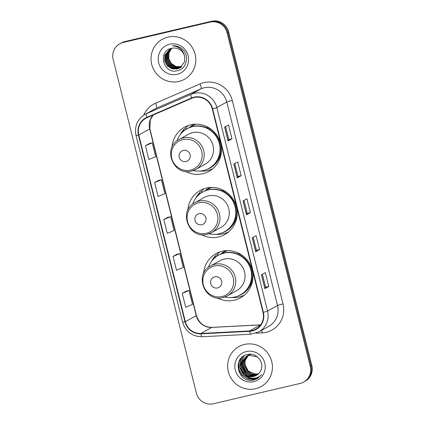 <?xml version="1.0" encoding="UTF-8"?>
<svg xmlns="http://www.w3.org/2000/svg" width="425" height="425" viewBox="0 0 425 425"><rect width="100%" height="100%" fill="white"/><g stroke="black" fill="none" stroke-linecap="round" stroke-linejoin="round"><path stroke-width="0.64" d="M217.085 297.824A25.256 24.554 -119 0 0 234.361 300.178A25.256 24.554 -119 0 0 240.502 297.808A25.256 24.554 -119 0 0 251.186 266.884A25.256 24.554 -119 0 0 222.163 251.26A25.256 24.554 -119 0 0 216.022 253.629A25.256 24.554 -119 0 0 203.591 273.477M219.9 251.908A25.256 24.554 -119 0 0 217 254.713M201.322 234.605A25.256 24.554 -119 0 0 218.599 236.959A25.256 24.554 -119 0 0 224.74 234.589A25.256 24.554 -119 0 0 235.423 203.665A25.256 24.554 -119 0 0 206.401 188.041A25.256 24.554 -119 0 0 200.26 190.411A25.256 24.554 -119 0 0 187.829 210.258M204.138 188.689A25.256 24.554 -119 0 0 201.238 191.494M185.56 171.387A25.256 24.554 -119 0 0 202.837 173.74A25.256 24.554 -119 0 0 208.978 171.371A25.256 24.554 -119 0 0 219.661 140.447A25.256 24.554 -119 0 0 190.639 124.823A25.256 24.554 -119 0 0 184.498 127.192A25.256 24.554 -119 0 0 172.067 147.039M188.376 125.471A25.256 24.554 -119 0 0 185.475 128.276M188.928 127.819A23.109 22.472 61 0 1 192.929 124.971A23.109 22.472 61 0 1 194.331 124.259M194.485 124.249A23.109 22.472 -119 0 0 192.695 125.646M204.691 191.038A23.109 22.472 61 0 1 208.691 188.19A23.109 22.472 61 0 1 210.093 187.478M210.248 187.468A23.109 22.472 -119 0 0 208.457 188.865M220.453 254.256A23.109 22.472 61 0 1 224.453 251.409A23.109 22.472 61 0 1 225.856 250.697M226.01 250.686A23.109 22.472 -119 0 0 224.219 252.083M211.31 169.363A25.256 24.554 -119 0 0 212.495 168.991M227.072 232.581A25.256 24.554 -119 0 0 228.257 232.209M242.834 295.8A25.256 24.554 -119 0 0 244.019 295.428M303.636 382.086L305.192 381.225A14.296 13.898 -119 0 0 311.828 365.548L228.645 31.918A14.296 13.898 -119 0 0 211.634 21.25L124.838 41.57A14.296 13.898 -119 0 0 121.364 42.914L120.583 43.345A14.296 13.898 -119 0 1 124.063 42.001A14.296 13.898 -119 0 0 120.583 43.345L119.808 43.775A14.296 13.898 -119 0 0 113.172 59.452L196.355 393.082A14.296 13.898 -119 0 0 213.366 403.75L300.162 383.43A14.296 13.898 -119 0 0 303.636 382.086A14.296 13.898 -119 0 0 310.271 366.408L227.088 32.783A14.296 13.898 -119 0 0 210.072 22.111L123.282 42.436A14.296 13.898 -119 0 0 119.808 43.775M210.072 22.111L124.063 42.001L210.853 21.68A14.296 13.898 -119 0 1 227.864 32.348A14.296 13.898 -119 0 0 210.853 21.68L211.634 21.25M310.271 366.408L311.047 365.978L227.864 32.348L311.047 365.978A14.296 13.898 -119 0 1 304.417 381.655A14.296 13.898 -119 0 0 311.047 365.978L311.828 365.548M167.886 37.118A22.87 22.238 -119 0 0 162.323 39.265A22.87 22.238 -119 0 0 152.644 67.272A22.87 22.238 -119 0 0 178.93 81.419A22.87 22.238 -119 0 0 184.498 79.273A22.87 22.238 -119 0 0 194.172 51.266A22.87 22.238 -119 0 0 167.886 37.118A22.87 22.238 -119 0 0 162.323 39.265A22.87 22.238 -119 0 0 152.644 67.272A22.87 22.238 -119 0 0 178.93 81.419A22.87 22.238 -119 0 0 184.498 79.273A22.87 22.238 -119 0 0 194.172 51.266A22.87 22.238 -119 0 0 167.886 37.118M244.513 344.447A22.87 22.238 -119 0 0 238.946 346.587A22.87 22.238 -119 0 0 229.272 374.595A22.87 22.238 -119 0 0 255.558 388.742A22.87 22.238 -119 0 0 261.12 386.601A22.87 22.238 -119 0 0 270.794 358.594A22.87 22.238 -119 0 0 244.513 344.447A22.87 22.238 -119 0 0 238.946 346.587A22.87 22.238 -119 0 0 229.272 374.595A22.87 22.238 -119 0 0 255.558 388.742A22.87 22.238 -119 0 0 261.12 386.601A22.87 22.238 -119 0 0 270.794 358.594A22.87 22.238 -119 0 0 244.513 344.447M194.124 97.532A15.247 14.827 61 0 1 212.272 108.912L263.011 312.412A15.247 14.827 61 0 1 255.935 329.136A15.247 14.827 61 0 1 249.661 330.926L200.913 333.455A15.247 14.827 61 0 1 185.337 321.709L138.784 135.007A15.247 14.827 61 0 1 145.86 118.283A15.247 14.827 61 0 1 147.114 117.667L191.67 98.345A15.247 14.827 61 0 1 194.124 97.532M194.034 97.16A15.629 15.199 -119 0 0 191.516 97.994L146.96 117.316A15.629 15.199 -119 0 0 138.423 135.092L184.976 321.794A15.629 15.199 -119 0 0 200.945 333.832L249.688 331.309A15.629 15.199 -119 0 0 263.373 312.327L212.633 108.827A15.629 15.199 -119 0 0 194.034 97.16M268.775 286.477L265.641 287.21L264.887 288.633L268.775 286.477L265.327 272.632L261.433 274.789L264.887 288.633M259.574 249.56L256.434 250.293L255.68 251.717L259.574 249.56L256.121 235.716L252.232 237.873L255.68 251.717M225.59 126.586L228.825 139.554L228.071 140.967L231.96 138.81L228.512 124.966L224.618 127.123L228.071 140.967M228.825 139.543L231.96 138.81M234.797 163.503L238.027 176.471L237.272 177.884L241.166 175.727L237.713 161.883L233.824 164.039L237.272 177.884M238.027 176.46L241.166 175.727M250.367 212.643L247.233 213.377L246.479 214.8L250.367 212.643L246.92 198.799L243.026 200.956L246.479 214.8M186.129 291.189L182.235 293.33L185.688 307.174L192.488 304.39L189.035 290.546L186.092 291.199M158.52 180.439L154.626 182.585L158.073 196.43L164.873 193.641L161.42 179.796L158.477 180.45M149.313 143.523L145.419 145.669L148.872 159.513L155.667 156.724L152.219 142.88L149.271 143.533M176.928 254.272L173.033 256.418L176.487 270.257L183.281 267.474L179.828 253.629L176.885 254.283M163.827 219.502L167.28 233.346L174.08 230.557L170.627 216.713L167.684 217.366L163.827 219.502L170.627 216.713M247.233 213.382L243.998 200.419M256.44 250.298L253.204 237.331M265.641 287.215L262.411 274.247M154.626 182.585L161.42 179.796M145.419 145.669L152.219 142.88M173.033 256.418L179.828 253.629M182.235 293.33L189.035 290.546M181.629 66.736L175.743 66.624L171.132 63.633L168.539 58.698L168.693 53.114L171.604 48.333M181.735 66.64L175.982 66.486L171.371 63.5L168.783 58.56L168.932 52.982L171.737 48.307M181.199 67.108L180.147 67.41L174.771 67.161L170.159 64.175L167.567 59.234L167.716 53.651L171.105 48.45M181.305 67.017L175.01 67.028L170.398 64.042L167.811 59.102L167.96 53.518L171.227 48.423M180.747 67.442L179.175 67.947L173.793 67.703L169.182 64.712L166.595 59.776L166.743 54.193L170.653 48.583M180.864 67.362L179.414 67.814L174.038 67.564L169.426 64.579L166.839 59.638L166.988 54.06L170.76 48.551M180.285 67.756L178.197 68.489L172.821 68.239L168.21 65.253L165.623 60.313L165.771 54.729L170.298 48.7M180.402 67.681L178.442 68.351L173.065 68.106L168.454 65.121L165.867 60.18L166.016 54.597L170.372 48.673M184.599 56.339A10.774 10.476 -119 0 0 171.78 48.296C157.149 50.729 163.301 74.476 177.039 70.794C186.936 69.355 189.964 54.958 181.884 48.748C179.079 46.532 175.934 45.549 172.454 45.804C179.143 46.458 183.196 49.969 184.599 56.339L184.615 61.827L179.807 68.037L177.225 69.025L171.849 68.781L167.238 65.79L164.65 60.855L164.799 55.271L170.25 48.716M179.929 67.968L177.469 68.892L172.093 68.643L167.482 65.657L164.895 60.717L165.043 55.138L169.973 48.859M169.66 44.221A15.539 15.109 -119 0 0 158.668 62.719A15.539 15.109 -119 0 0 177.161 74.317A15.539 15.109 -119 0 0 188.148 55.818A15.539 15.109 -119 0 0 169.66 44.221M186.054 161.505A5.716 5.562 -119 0 0 190.097 154.695A5.716 5.562 -119 0 0 183.292 150.429A5.716 5.562 -119 0 0 179.249 157.239A5.716 5.562 -119 0 0 186.054 161.505M191.553 171.062A17.154 16.681 -119 0 0 195.728 169.453L205.052 164.284A17.154 16.681 -119 0 0 212.309 143.278A17.154 16.681 -119 0 0 192.594 132.669A17.154 16.681 -119 0 0 188.424 134.279L179.095 139.448C162.037 147.672 173.315 176.449 191.489 171.089L195.728 169.453A17.154 16.681 -119 0 0 202.985 148.447A17.154 16.681 -119 0 0 183.271 137.838A17.154 16.681 -119 0 0 179.095 139.448M193.364 170.531A22.631 22.01 -119 0 0 203.368 170.553A22.631 22.01 -119 0 0 208.877 168.433A22.631 22.01 -119 0 0 218.45 140.718A22.631 22.01 -119 0 0 192.44 126.714A22.631 22.01 -119 0 0 186.936 128.839A22.631 22.01 -119 0 0 176.933 140.877M208.877 168.433L209.265 168.215A22.631 22.01 -119 0 0 218.843 140.5A22.631 22.01 -119 0 0 192.828 126.501A22.631 22.01 -119 0 0 187.324 128.621L186.936 128.839M196.122 124.19A22.631 22.01 -119 0 0 192.382 125.816A22.631 22.01 -119 0 0 189.948 127.394M212.957 168.603A24.777 24.092 61 0 1 207.682 170.526A24.777 24.092 61 0 1 200.143 171.057M180.083 134.852A24.777 24.092 61 0 1 184.381 128.881L185.938 128.021L186.24 129.237M206.794 126.608L206.635 126.894A22.849 22.217 -119 0 1 211.639 129.625M182.527 132.079L184.381 128.881M201.817 224.724A5.716 5.562 -119 0 0 205.859 217.913A5.716 5.562 -119 0 0 199.054 213.648A5.716 5.562 -119 0 0 195.011 220.458A5.716 5.562 -119 0 0 201.817 224.724M207.315 234.281A17.154 16.681 -119 0 0 211.491 232.672L220.814 227.502A17.154 16.681 -119 0 0 228.071 206.497A17.154 16.681 -119 0 0 208.356 195.888A17.154 16.681 -119 0 0 204.186 197.498L194.857 202.667C177.799 210.89 189.077 239.668 207.251 234.308L211.491 232.672A17.154 16.681 -119 0 0 218.748 211.666A17.154 16.681 -119 0 0 199.033 201.057A17.154 16.681 -119 0 0 194.857 202.667M209.127 233.75A22.631 22.01 -119 0 0 219.13 233.771A22.631 22.01 -119 0 0 224.639 231.652A22.631 22.01 -119 0 0 234.212 203.936A22.631 22.01 -119 0 0 208.202 189.933A22.631 22.01 -119 0 0 202.698 192.058A22.631 22.01 -119 0 0 192.695 204.096M224.639 231.652L225.027 231.434A22.631 22.01 -119 0 0 234.605 203.718A22.631 22.01 -119 0 0 208.59 189.72A22.631 22.01 -119 0 0 203.086 191.84L202.698 192.058M211.884 187.409A22.631 22.01 -119 0 0 208.144 189.035A22.631 22.01 -119 0 0 205.711 190.613M228.719 231.822A24.777 24.092 61 0 1 223.444 233.745A24.777 24.092 61 0 1 215.905 234.276M195.845 198.071A24.777 24.092 61 0 1 200.143 192.1L201.7 191.239L202.002 192.456M222.557 189.826L222.397 190.113A22.849 22.217 -119 0 1 227.402 192.844M198.289 195.298L200.143 192.1M217.579 287.943A5.716 5.562 -119 0 0 221.622 281.132A5.716 5.562 -119 0 0 214.816 276.866A5.716 5.562 -119 0 0 210.773 283.677A5.716 5.562 -119 0 0 217.579 287.943M223.077 297.5A17.154 16.681 -119 0 0 227.253 295.89L236.576 290.721A17.154 16.681 -119 0 0 243.833 269.716A17.154 16.681 -119 0 0 224.118 259.107A17.154 16.681 -119 0 0 219.948 260.716L210.619 265.885C193.561 274.109 204.839 302.887 223.013 297.527L227.253 295.89A17.154 16.681 -119 0 0 234.51 274.885A17.154 16.681 -119 0 0 214.795 264.276A17.154 16.681 -119 0 0 210.619 265.885M224.889 296.969A22.631 22.01 -119 0 0 234.892 296.99A22.631 22.01 -119 0 0 240.401 294.87A22.631 22.01 -119 0 0 249.974 267.155A22.631 22.01 -119 0 0 223.964 253.151A22.631 22.01 -119 0 0 218.461 255.276A22.631 22.01 -119 0 0 208.457 267.314M240.401 294.87L240.789 294.652A22.631 22.01 -119 0 0 250.367 266.937A22.631 22.01 -119 0 0 224.352 252.939A22.631 22.01 -119 0 0 218.848 255.058L218.461 255.276M227.646 250.628A22.631 22.01 -119 0 0 223.906 252.253A22.631 22.01 -119 0 0 221.473 253.831M244.481 295.04A24.777 24.092 61 0 1 239.206 296.963A24.777 24.092 61 0 1 231.667 297.495M211.607 261.29A24.777 24.092 61 0 1 215.905 255.319L217.462 254.458L217.765 255.675M238.319 253.045L238.159 253.332A22.849 22.217 -119 0 1 243.164 256.062M214.051 258.517L215.905 255.319M257.906 374.313L251.823 374.25L247.233 371.253L244.667 366.297L244.837 360.708L248.168 355.555M248.306 355.438L248.731 355.109M248.875 355.002L249.316 354.705M249.464 354.609L249.921 354.344M258.044 374.191L252.131 374.08L247.541 371.078L244.975 366.127L245.145 360.533L248.343 355.502M248.476 355.385L248.896 355.045M249.039 354.939L249.475 354.631M249.624 354.535L250.075 354.259M257.337 374.765L255.94 375.195L250.585 374.935L245.995 371.939L243.429 366.982L243.599 361.388L247.493 355.794M247.637 355.688L248.078 355.39M248.227 355.295L250.458 354.248M257.486 374.653L256.248 375.025L250.893 374.765L246.303 371.763L243.738 366.812L243.913 361.218L247.663 355.73M247.802 355.624L248.237 355.316M248.386 355.22L248.843 354.944M248.683 355.029L250.309 354.243M256.748 375.169L254.702 375.881L249.347 375.62L244.763 372.619L242.192 367.668L242.367 362.073L246.845 356.076M256.897 375.073L255.016 375.705L249.661 375.45L245.071 372.449L242.505 367.498L242.675 361.903L247.005 356.001L250.123 354.673M247.153 355.906L247.605 355.629M247.451 355.709L250.431 354.503M246.436 375.588A10.774 10.476 -119 0 0 253.608 376.486A10.774 10.476 -119 0 0 256.227 375.477A10.774 10.476 -119 0 0 260.429 371.083C265.312 363.194 256.727 352.192 247.786 354.434C231.583 357.032 237.554 383.308 252.96 380.184L257.146 378.712L261.71 374.547C259.51 376.826 256.827 378.053 253.667 378.223C250.962 378.314 248.551 377.432 246.436 375.588L243.525 373.304L240.959 368.353L241.129 362.759L246.213 356.394L248.885 355.358L257.316 356.814M256.291 375.445L253.778 376.391L248.423 376.136L243.833 373.134L241.267 368.183L241.437 362.589L246.367 356.309M246.213 356.394L249.193 355.188M258.448 373.814L255.154 374.016L248.2 370.998L244.704 364.082M258.474 373.793L258.474 373.793A10.774 10.476 -119 0 1 255.154 374.016M244.646 361.452L245.507 357.956M246.282 351.549A15.539 15.109 -119 0 0 235.296 370.047A15.539 15.109 -119 0 0 253.783 381.639A15.539 15.109 -119 0 0 264.775 363.141A15.539 15.109 -119 0 0 246.282 351.549M257.237 378.664L253.874 379.95L250.814 380.279M257.805 378.319L255.112 379.265L248.094 378.946L242.08 375.052L238.802 369.022L238.696 362.1M258.4 377.926L256.344 378.579L249.332 378.261L243.312 374.367L239.934 367.928L240.13 360.65L241.129 358.132M246.76 373.968L245.788 372.996L242.255 365.797M242.038 363.582L242.303 360.49M242.425 359.938L244.194 355.725M257.731 378.367L254.958 379.35L247.94 379.031L241.926 375.137L238.786 369.591L238.356 363.12M258.326 377.974L256.19 378.664L249.178 378.346L243.158 374.452L239.78 368.013L239.976 360.735L240.874 358.424M246.585 375.721L244.396 373.766L241.352 368.528M240.699 365.309L241.209 360.049L242.659 356.734M245.23 372.624L242.59 367.843M241.931 364.623L242.091 360.91M242.213 360.278L244.04 355.815M124.838 41.57L123.282 42.436M228.645 31.918L227.088 32.783M249.661 330.926L260.557 324.891A15.247 14.827 -119 0 0 260.7 324.881M260.557 324.891A8.574 1.806 -93 0 1 260.732 324.833L211.995 327.362A8.574 1.806 -93 0 0 211.815 327.415L260.557 324.891M143.687 115.196A23.827 23.168 61 0 1 155.529 103.238L200.09 83.916A23.827 23.168 61 0 1 232.278 100.427L283.018 303.928A4.765 0.298 -14 0 0 277.525 305.527L226.785 102.027A19.061 18.535 -119 0 0 204.101 87.8A19.061 18.535 -119 0 0 201.036 88.814L156.474 108.136A19.061 18.535 -119 0 0 154.907 108.906L144.946 114.431A19.061 18.535 61 0 1 146.513 113.656A4.765 1.105 66.6 0 0 146.96 117.316M283.018 303.928A23.827 23.168 61 0 1 266.167 332.292A23.827 23.168 61 0 1 262.156 332.86L255.999 333.179M268.68 326.432A19.061 18.535 -119 0 0 277.525 305.527L267.564 311.047A19.061 18.535 61 0 1 258.719 331.952L268.68 326.432M155.529 103.238A4.765 1.105 -113.4 0 1 156.474 108.136L146.513 113.656L191.069 94.339A19.061 18.535 61 0 1 194.14 93.325A19.061 18.535 61 0 1 216.824 107.546A4.765 0.298 166 0 1 212.633 108.827M191.516 97.994A4.765 1.105 66.6 0 1 191.069 94.339L201.036 88.814A4.765 1.105 -113.4 0 0 200.09 83.916M144.946 114.431C137.27 119.324 134.289 126.321 136 135.426A4.765 0.298 -14 0 0 138.423 135.092M184.976 321.794A4.765 0.298 166 0 1 182.553 322.134C185.645 331.675 192.137 336.547 202.029 336.749L250.771 334.225L258.719 331.952M200.945 333.832A4.765 1.004 87 0 0 202.029 336.749M249.688 331.309A4.765 1.004 87 0 0 250.771 334.225M263.373 312.327A4.765 0.298 -14 0 0 267.564 311.047L216.824 107.546L226.785 102.027A4.765 0.298 -14 0 1 232.278 100.427M261.784 330.252A4.765 1.004 -93 0 1 262.156 332.86M185.337 321.709L196.233 315.674A15.247 14.827 -119 0 0 211.815 327.415L200.913 333.455M153.191 115.026A15.247 14.827 -119 0 0 149.685 128.966L196.233 315.674A8.574 0.531 -14 0 0 196.419 315.504C199.017 323.282 204.207 327.234 211.995 327.362M138.784 135.007L149.685 128.966A8.574 0.531 -14 0 0 149.866 128.796L196.419 315.504M246.558 214.737L243.111 200.908M237.352 177.82L233.904 163.992M228.151 140.909L224.703 127.08M255.76 251.653L252.312 237.825M264.966 288.57L261.518 274.741M190.528 170.09A15.757 15.321 -119 0 0 201.673 151.332A15.757 15.321 -119 0 0 182.92 139.57A15.757 15.321 -119 0 0 171.774 158.334A15.757 15.321 -119 0 0 190.528 170.09M206.077 169.729A22.849 22.217 -119 0 0 221.303 147.071M206.29 233.309A15.757 15.321 -119 0 0 217.435 214.551A15.757 15.321 -119 0 0 198.682 202.789A15.757 15.321 -119 0 0 187.537 221.553A15.757 15.321 -119 0 0 206.29 233.309M221.839 232.948A22.849 22.217 -119 0 0 237.065 210.29M222.052 296.528A15.757 15.321 -119 0 0 233.197 277.769A15.757 15.321 -119 0 0 214.444 266.007A15.757 15.321 -119 0 0 203.299 284.771A15.757 15.321 -119 0 0 222.052 296.528M237.602 296.167A22.849 22.217 -119 0 0 252.827 273.509M136 135.426L182.553 322.134M153.244 115.005L150.322 119.797L149.866 128.796M195.293 124.206L192.382 125.816M211.055 187.425L208.144 189.035M226.817 250.644L223.906 252.253"/></g></svg>
